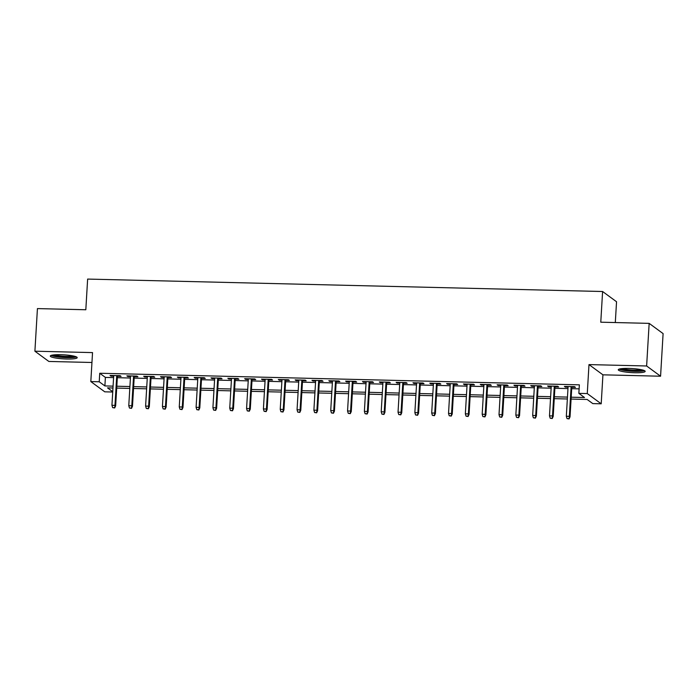 <?xml version="1.0" encoding="UTF-8"?>
<svg xmlns="http://www.w3.org/2000/svg" width="698" height="698" viewBox="0 0 698 698"><rect width="100%" height="100%" fill="white"/><g stroke="black" fill="none" stroke-linecap="round" stroke-linejoin="round"><path stroke-width="1.05" d="M66.685 359.016A13.471 2.033 -176.6 0 0 77.199 357.655A13.471 2.033 -176.6 0 0 60.805 354.697A13.471 2.033 -176.6 0 0 50.3 356.059A13.471 2.033 -176.6 0 0 66.685 359.016M634.657 372.732A13.471 2.033 -176.6 0 0 645.17 371.371A13.471 2.033 -176.6 0 0 628.785 368.413A13.471 2.033 -176.6 0 0 618.271 369.774A13.471 2.033 -176.6 0 0 634.657 372.732M112.736 392.014L104.761 391.822L90.819 381.579L99.229 381.78L104.883 385.933L113.085 386.134M615.304 322.546L616.543 301.745L602.601 291.511L87.634 279.078L85.819 309.755L37.43 308.595L34.9 351.207L48.843 361.451L91.953 362.489M602.601 291.511L600.777 322.197L649.157 323.366L663.1 333.6L660.57 376.222L646.627 365.979L588.99 364.592L587.271 393.567L601.205 403.81L592.794 403.601L587.14 399.457L571.086 399.064M588.99 364.592L602.932 374.826L660.57 376.222M602.932 374.826L601.205 403.81M649.157 323.366L646.627 365.979M117.412 376.292L121.086 376.388L120.143 375.69L110.04 375.445L110.982 376.143L113.678 376.205M134.243 376.702L137.907 376.789L136.965 376.1L126.87 375.856L127.813 376.545L130.5 376.615M151.065 377.112L154.738 377.199L153.796 376.51L143.701 376.266L144.643 376.955L147.33 377.016M167.895 377.513L171.568 377.601L170.626 376.911L160.531 376.667L161.474 377.356L164.161 377.426M184.726 377.923L188.399 378.011L187.457 377.321L177.362 377.077L178.295 377.766L180.991 377.827M201.556 378.325L205.229 378.421L204.287 377.723L194.184 377.478L195.126 378.176L197.822 378.237M218.387 378.735L222.051 378.822L221.109 378.133L211.014 377.888L211.956 378.578L214.644 378.648M235.209 379.145L238.882 379.232L237.939 378.534L227.845 378.29L228.787 378.988L231.474 379.049M252.039 379.546L255.712 379.633L254.77 378.944L244.675 378.7L245.617 379.389L248.305 379.459M268.87 379.956L272.543 380.044L271.601 379.354L261.506 379.11L262.448 379.799L265.135 379.86M285.7 380.358L289.373 380.445L288.431 379.756L278.328 379.511L279.27 380.201L281.966 380.27M302.531 380.768L306.195 380.855L305.253 380.166L295.158 379.921L296.1 380.611L298.788 380.68M319.352 381.169L323.026 381.265L322.083 380.567L311.989 380.323L312.931 381.021L315.618 381.082M336.183 381.579L339.856 381.666L338.914 380.977L328.819 380.733L329.761 381.422L332.449 381.492M353.014 381.989L356.687 382.076L355.744 381.378L345.65 381.134L346.592 381.832L349.279 381.893M369.844 382.391L373.517 382.478L372.575 381.789L362.471 381.544L363.414 382.234L366.11 382.303M386.675 382.801L390.339 382.888L389.397 382.199L379.302 381.954L380.244 382.644L382.932 382.705M403.496 383.202L407.17 383.289L406.227 382.6L396.132 382.356L397.075 383.054L399.762 383.115M420.327 383.612L424 383.699L423.058 383.01L412.963 382.766L413.905 383.455L416.593 383.525M437.157 384.013L440.831 384.109L439.888 383.411L429.794 383.167L430.736 383.865L433.423 383.926M453.988 384.424L457.661 384.511L456.719 383.821L446.615 383.577L447.558 384.266L450.254 384.336M470.818 384.834L474.483 384.921L473.549 384.223L463.446 383.987L464.388 384.677L467.075 384.738M487.64 385.235L491.313 385.322L490.371 384.633L480.276 384.389L481.219 385.078L483.906 385.148M504.471 385.645L508.144 385.732L507.202 385.043L497.107 384.799L498.049 385.488L500.736 385.549M521.301 386.046L524.975 386.142L524.032 385.444L513.937 385.2L514.88 385.898L517.567 385.959M538.132 386.456L541.805 386.544L540.863 385.854L530.759 385.61L531.702 386.299L534.398 386.369M554.962 386.867L558.636 386.954L557.693 386.256L547.59 386.011L548.532 386.709L551.228 386.771M571.2 397.197L584.505 397.52L578.851 393.367L579.357 384.842L99.735 373.256L105.389 377.409L113.591 377.609M117.325 377.697L130.421 378.019M134.156 378.107L147.252 378.421M150.986 378.508L164.074 378.831M167.817 378.918L180.904 379.232M184.638 379.328L197.735 379.642M201.469 379.729L214.565 380.044M218.299 380.14L231.396 380.454M235.13 380.541L248.218 380.864M251.961 380.951L265.048 381.265M268.782 381.361L281.879 381.675M285.613 381.762L298.709 382.076M302.443 382.172L315.54 382.487M319.274 382.574L332.361 382.888M336.104 382.984L349.192 383.298M352.926 383.385L366.022 383.708M369.757 383.795L382.853 384.109M386.587 384.205L399.684 384.519M403.418 384.607L416.514 384.921M420.248 385.017L433.336 385.331M437.079 385.418L450.166 385.741M453.901 385.828L466.997 386.142M470.731 386.23L483.827 386.552M487.562 386.64L500.658 386.954M504.392 387.05L517.48 387.364M521.223 387.451L534.31 387.765M538.045 387.861L551.141 388.175M554.875 388.263L567.971 388.585M571.706 388.673L579.122 388.847M571.793 387.268L575.457 387.355L574.515 386.666L564.42 386.422L565.363 387.111L568.05 387.181M90.819 381.579L92.537 352.603L34.9 351.207M99.735 373.256L99.229 381.78M578.851 393.367L587.271 393.567M112.971 388.001L107.518 387.87L112.753 391.718M567.352 398.977L554.256 398.663M550.521 398.567L537.434 398.253M533.691 398.165L520.603 397.851M516.869 397.755L503.773 397.441M500.038 397.354L486.942 397.031M483.208 396.944L470.112 396.63M466.377 396.534L453.29 396.22M449.547 396.132L436.459 395.818M432.725 395.722L419.629 395.408M415.895 395.321L402.798 394.998M399.064 394.911L385.968 394.597M382.234 394.51L369.137 394.187M365.403 394.1L352.316 393.785M348.581 393.689L335.485 393.375M331.751 393.288L318.654 392.974M314.92 392.878L301.824 392.564M298.09 392.477L284.993 392.154M281.259 392.067L268.172 391.752M264.429 391.657L251.341 391.342M247.607 391.255L234.511 390.941M230.776 390.845L217.68 390.531M213.946 390.444L200.85 390.13M197.115 390.034L184.028 389.72M180.285 389.632L167.197 389.31M163.463 389.222L150.367 388.908M146.632 388.812L133.536 388.498M129.802 388.411L116.706 388.097M116.819 386.221L129.915 386.535M133.65 386.631L146.746 386.945M150.48 387.032L163.568 387.355M167.311 387.442L180.398 387.756M184.132 387.852L197.229 388.167M200.963 388.254L214.059 388.568M217.793 388.664L230.89 388.978M234.624 389.065L247.711 389.379M251.454 389.475L264.542 389.789M268.276 389.877L281.373 390.199M285.107 390.287L298.203 390.601M301.937 390.697L315.034 391.011M318.768 391.098L331.855 391.412M335.598 391.508L348.686 391.822M352.42 391.91L365.516 392.232M369.251 392.32L382.347 392.634M386.081 392.721L399.177 393.044M402.912 393.131L415.999 393.445M419.742 393.541L432.83 393.855M436.564 393.942L449.66 394.257M453.395 394.353L466.491 394.667M470.225 394.754L483.321 395.077M487.056 395.164L500.152 395.478M503.886 395.574L516.974 395.888M520.708 395.975L533.804 396.29M537.539 396.385L550.635 396.7M554.369 396.787L567.465 397.101M105.389 377.409L104.883 385.933M565.406 386.448L565.363 387.111M548.576 386.038L548.532 386.709M531.745 385.636L531.702 386.299M514.915 385.226L514.88 385.898M498.084 384.816L498.049 385.488M481.262 384.415L481.219 385.078M464.432 384.005L464.388 384.677M447.601 383.603L447.558 384.266M430.771 383.193L430.736 383.865M413.94 382.792L413.905 383.455M397.118 382.382L397.075 383.054M380.288 381.972L380.244 382.644M363.457 381.57L363.414 382.234M346.627 381.16L346.592 381.832M329.796 380.759L329.761 381.422M312.966 380.349L312.931 381.021M296.144 379.939L296.1 380.611M279.313 379.538L279.27 380.201M262.483 379.127L262.448 379.799M245.652 378.726L245.617 379.389M228.822 378.316L228.787 378.988M212 377.915L211.956 378.578M195.17 377.505L195.126 378.176M178.339 377.095L178.295 377.766M161.508 376.693L161.474 377.356M144.678 376.283L144.643 376.955M127.856 375.882L127.813 376.545M111.026 375.472L110.982 376.143M568.696 418.652L567.02 418.608L569.079 418.922L569.35 416.34L566.322 416.27L568.093 386.509M571.121 386.587L569.35 416.34L570.03 416.837L571.828 386.605M569.079 418.922L570.03 416.837M566.322 416.27L567.02 418.608M643.251 370.193A11.657 1.762 3.4 0 1 634.342 371.074A11.657 1.762 3.4 0 1 620.321 368.832M622.328 368.57A10.793 1.632 -176.6 0 0 634.203 370.088A10.793 1.632 -176.6 0 0 641.279 369.696M619.143 369.12A13.384 2.024 -176.6 0 0 634.718 371.353A13.384 2.024 -176.6 0 0 644.385 370.621M75.279 356.477A11.657 1.762 3.4 0 1 67.052 357.376A11.657 1.762 3.4 0 1 55.264 356.189A11.657 1.762 3.4 0 1 52.341 355.116M54.357 354.854A10.793 1.632 -176.6 0 0 55.945 355.282A10.793 1.632 -176.6 0 0 73.307 355.98M51.163 355.404A13.384 2.024 -176.6 0 0 53.99 356.294A13.384 2.024 -176.6 0 0 76.414 356.905M551.874 418.242L550.19 418.207L552.249 418.521L552.528 415.929L549.492 415.86L551.263 386.107M554.291 386.177L552.528 415.929L553.2 416.427L554.997 386.195M552.249 418.521L553.2 416.427M549.492 415.86L550.19 418.207M535.043 417.84L533.359 417.797L535.418 418.111L535.698 415.528L532.67 415.45L534.432 385.697M537.46 385.767L535.698 415.528L536.378 416.025L538.167 385.785M535.418 418.111L536.378 416.025M532.67 415.45L533.359 417.797M518.213 417.43L516.529 417.387L518.588 417.709L518.867 415.118L515.839 415.048L517.602 385.287M520.638 385.366L518.867 415.118L519.548 415.615L521.345 385.383M518.588 417.709L519.548 415.615M515.839 415.048L516.529 417.387M501.382 417.02L499.698 416.985L501.757 417.299L502.036 414.717L499.009 414.638L500.78 384.886M503.808 384.956L502.036 414.717L502.717 415.214L504.514 384.973M501.757 417.299L502.717 415.214M499.009 414.638L499.698 416.985M484.552 416.619L482.876 416.575L484.935 416.898L485.206 414.307L482.178 414.237L483.95 384.476M486.977 384.554L485.206 414.307L485.887 414.804L487.684 384.572M484.935 416.898L485.887 414.804M482.178 414.237L482.876 416.575M467.73 416.209L466.046 416.174L468.105 416.488L468.384 413.897L465.348 413.827L467.119 384.075M470.147 384.144L468.384 413.897L469.056 414.403L470.853 384.162M468.105 416.488L469.056 414.403M465.348 413.827L466.046 416.174M450.899 415.807L449.215 415.764L451.274 416.078L451.554 413.495L448.526 413.425L450.289 383.664M453.316 383.743L451.554 413.495L452.234 413.993L454.023 383.752M451.274 416.078L452.234 413.993M448.526 413.425L449.215 415.764M434.069 415.397L432.385 415.354L434.444 415.676L434.723 413.085L431.696 413.015L433.458 383.263M436.494 383.333L434.723 413.085L435.404 413.582L437.201 383.35M434.444 415.676L435.404 413.582M431.696 413.015L432.385 415.354M417.238 414.996L415.554 414.952L417.613 415.266L417.893 412.684L414.865 412.605L416.636 382.853M419.664 382.923L417.893 412.684L418.573 413.181L420.371 382.94M417.613 415.266L418.573 413.181M414.865 412.605L415.554 414.952M400.408 414.586L398.733 414.542L400.792 414.865L401.062 412.274L398.035 412.204L399.806 382.443M402.833 382.521L401.062 412.274L401.743 412.771L403.54 382.539M400.792 414.865L401.743 412.771M398.035 412.204L398.733 414.542M383.586 414.176L381.902 414.141L383.961 414.455L384.24 411.872L381.204 411.794L382.975 382.042M386.003 382.111L384.24 411.872L384.912 412.37L386.709 382.129M383.961 414.455L384.912 412.37M381.204 411.794L381.902 414.141M366.755 413.774L365.071 413.731L367.131 414.054L367.41 411.462L364.382 411.392L366.145 381.632M369.172 381.71L367.41 411.462L368.082 411.96L369.879 381.727M367.131 414.054L368.082 411.96M364.382 411.392L365.071 413.731M349.925 413.364L348.241 413.329L350.3 413.644L350.579 411.052L347.552 410.982L349.314 381.23M352.35 381.3L350.579 411.052L351.26 411.558L353.057 381.317M350.3 413.644L351.26 411.558M347.552 410.982L348.241 413.329M333.094 412.963L331.41 412.919L333.469 413.233L333.749 410.651L330.721 410.572L332.492 380.82M335.52 380.89L333.749 410.651L334.429 411.148L336.227 380.907M333.469 413.233L334.429 411.148M330.721 410.572L331.41 412.919M316.264 412.553L314.58 412.509L316.648 412.832L316.918 410.241L313.891 410.171L315.662 380.419M318.689 380.489L316.918 410.241L317.599 410.738L319.396 380.506M316.648 412.832L317.599 410.738M313.891 410.171L314.58 412.509M299.442 412.152L297.758 412.108L299.817 412.422L300.096 409.839L297.06 409.761L298.831 380.009M301.859 380.078L300.096 409.839L300.768 410.337L302.566 380.096M299.817 412.422L300.768 410.337M297.06 409.761L297.758 412.108M282.611 411.741L280.928 411.698L282.987 412.021L283.266 409.429L280.238 409.36L282.001 379.599M285.028 379.677L283.266 409.429L283.938 409.927L285.735 379.695M282.987 412.021L283.938 409.927M280.238 409.36L280.928 411.698M265.781 411.331L264.097 411.296L266.156 411.611L266.435 409.028L263.408 408.949L265.17 379.197M268.207 379.267L266.435 409.028L267.116 409.525L268.913 379.284M266.156 411.611L267.116 409.525M263.408 408.949L264.097 411.296M248.95 410.93L247.267 410.886L249.326 411.209L249.605 408.618L246.577 408.548L248.348 378.787M251.376 378.866L249.605 408.618L250.285 409.115L252.083 378.883M249.326 411.209L250.285 409.115M246.577 408.548L247.267 410.886M232.12 410.52L230.436 410.485L232.504 410.799L232.774 408.208L229.747 408.138L231.518 378.386M234.545 378.456L232.774 408.208L233.455 408.705L235.252 378.473M232.504 410.799L233.455 408.705M229.747 408.138L230.436 410.485M215.298 410.119L213.614 410.075L215.673 410.389L215.952 407.807L212.916 407.728L214.687 377.976M217.715 378.046L215.952 407.807L216.624 408.304L218.422 378.063M215.673 410.389L216.624 408.304M212.916 407.728L213.614 410.075M198.468 409.709L196.784 409.665L198.843 409.988L199.122 407.396L196.094 407.327L197.857 377.566M200.884 377.644L199.122 407.396L199.794 407.894L201.591 377.662M198.843 409.988L199.794 407.894M196.094 407.327L196.784 409.665M181.637 409.298L179.953 409.264L182.012 409.578L182.291 406.995L179.264 406.917L181.026 377.164M184.063 377.234L182.291 406.995L182.972 407.492L184.769 377.252M182.012 409.578L182.972 407.492M179.264 406.917L179.953 409.264M164.807 408.897L163.123 408.854L165.182 409.176L165.461 406.585L162.433 406.515L164.204 376.754M167.232 376.833L165.461 406.585L166.141 407.082L167.939 376.85M165.182 409.176L166.141 407.082M162.433 406.515L163.123 408.854M147.976 408.487L146.292 408.452L148.351 408.766L148.63 406.175L145.603 406.105L147.374 376.353M150.402 376.423L148.63 406.175L149.311 406.681L151.108 376.44M148.351 408.766L149.311 406.681M145.603 406.105L146.292 408.452M131.145 408.086L129.47 408.042L131.529 408.356L131.8 405.774L128.772 405.704L130.543 375.943M133.571 376.021L131.8 405.774L132.48 406.271L134.278 376.03M131.529 408.356L132.48 406.271M128.772 405.704L129.47 408.042M114.324 407.676L112.64 407.641L114.699 407.955L114.978 405.364L111.942 405.294L113.713 375.541M116.741 375.611L114.978 405.364L115.65 405.861L117.447 375.629M114.699 407.955L115.65 405.861M111.942 405.294L112.64 407.641"/></g></svg>
